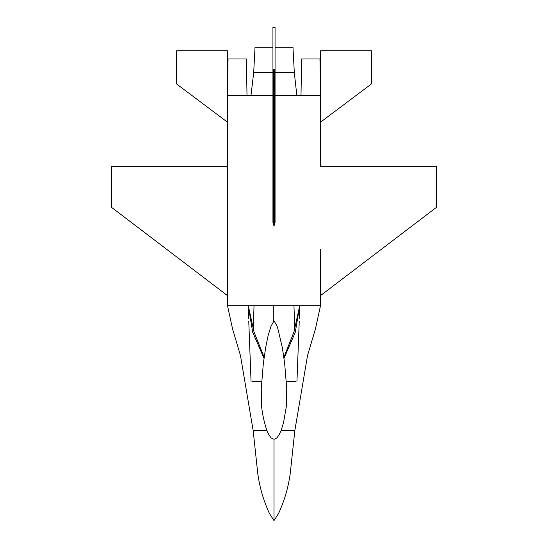 <?xml version="1.0" encoding="UTF-8"?>
<svg xmlns="http://www.w3.org/2000/svg" width="548" height="548" viewBox="0 0 548 548"><rect width="100%" height="100%" fill="white"/><g stroke="black" fill="none" stroke-linecap="round" stroke-linejoin="round"><path stroke-width="0.82" d="M273.329 321.642L273.281 305.298M275.062 47.292L292.981 47.292L294.317 72.706L275.062 72.706M272.938 47.292L255.019 47.292L253.683 72.706L250.963 95.64M300.989 95.64L301.633 58.972L319.95 58.972L320.587 95.64L275.062 95.64M296.858 95.64L294.317 72.706M282.302 347.261L284.686 363.769L286.748 388.792L286.289 406.808L283.487 422.803L281.062 430.598L294.831 430.598L281.062 430.598L278.925 435.16L276.802 437.975L274 439.304L271.192 437.968L269.082 435.167L266.938 430.598L253.169 430.598L257.745 473.376C259.677 487.439 263.588 500.838 269.472 513.565L274 520.6L274 439.304M273.644 225.18L274.438 225.18L273.644 225.18L273.644 147.398L272.938 147.049L272.938 68.959L273.644 69.993L273.644 147.398L274.356 147.398L274.356 69.993L273.644 69.993M274.411 225.18L275.062 222.344L275.062 147.049L274.356 147.398L274.356 225.18M274.356 69.993L275.062 68.959L275.062 27.4L272.938 27.4L272.938 68.959M275.062 68.959L275.062 147.049M273.562 225.18L272.938 222.344L272.938 110.819M272.938 222.344L272.938 147.049M274 520.6L278.528 513.565C284.412 500.838 288.323 487.439 290.255 473.376L294.831 430.598L307.565 355.399L315.436 328.923L320.587 305.298L227.413 305.298L232.564 328.923L240.435 355.399L253.169 430.598M261.739 407L261.245 388.881L261.101 396.437C261.108 407.493 263.013 418.782 266.828 430.303L266.938 430.598M261.245 388.881L263.321 363.666L265.698 347.268M265.602 347.843L268.123 335.575L271.013 326.19M276.5 325.019L277.706 328.101L282.391 347.809M276.678 325.423L277.398 327.252M282.46 348.199L282.768 350.028M286.748 388.792L286.289 406.808M320.587 122.142L371.414 83.967L371.414 50.813L320.587 50.813L320.587 166.626M227.413 249.546L227.413 166.626M227.413 133.034L227.413 166.345L111.641 166.345L111.641 207.432L227.413 295.55L227.413 249.45L227.413 305.298L227.413 242.949M264.136 357.296L254.012 331.965L248.196 305.298L254.039 305.298L253.286 329.622M299.29 318.861L299.804 305.298L293.981 331.965L283.864 357.303M261.656 381.538L252.47 381.538M295.53 381.538L286.337 381.538M263.992 358.378L252.676 332.184L248.196 305.298L248.71 318.84M294.708 329.629L293.954 305.298L299.804 305.298L295.304 332.246L284.008 358.378M272.938 95.64L227.413 95.64L227.413 50.813L176.586 50.813L176.586 83.967L227.413 122.142M320.587 249.45L320.587 305.298M227.413 249.45L227.413 95.64L228.05 58.972L246.367 58.972L247.011 95.64M320.587 166.345L436.359 166.345L436.359 207.432L320.587 295.55M272.938 72.706L253.683 72.706M276.596 325.231L274 320.813L270.842 326.622M251.053 381.538L248.758 321.08M296.948 381.538L299.242 321.094"/></g></svg>
